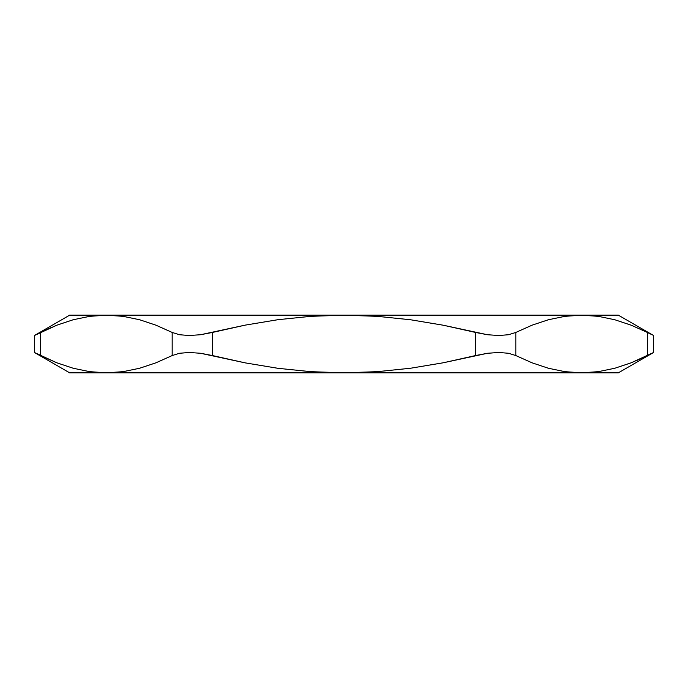 <?xml version="1.0" encoding="UTF-8"?>
<svg xmlns="http://www.w3.org/2000/svg" width="688" height="688" viewBox="0 0 688 688"><rect width="100%" height="100%" fill="white"/><g stroke="black" fill="none" stroke-linecap="round" stroke-linejoin="round"><path stroke-width="1.03" d="M106.408 372.827L344 372.827L310.847 371.675L277.883 368.295L245.083 362.851L200.526 353.271L189.234 352.48L179.534 353.262L172.181 355.558L155.944 362.817L139.587 368.261L123.075 371.666L106.408 372.827L69.651 372.827L106.408 372.827L89.715 371.666L73.195 368.252L56.837 362.808L34.4 352.48L34.4 335.52L56.863 325.183L73.229 319.739L89.732 316.334L106.408 315.173L123.092 316.334L139.621 319.748L155.97 325.192L172.181 332.442L172.181 355.558L155.944 362.817L139.587 368.261L123.075 371.666L106.408 372.827L344 372.827L310.847 371.675L277.883 368.295L245.083 362.851L212.454 355.558L212.454 332.442L245.083 325.149L277.883 319.705L310.847 316.325L344 315.173L377.308 316.334L410.555 319.765L443.287 325.226L475.546 332.442L475.546 355.558L443.287 362.774L410.555 368.235L377.308 371.666L344 372.827L618.349 372.827L653.6 352.48L631.137 362.817L614.771 368.261L598.268 371.666L581.592 372.827L564.908 371.666L548.379 368.252L532.03 362.808L515.819 355.558L515.819 332.442L532.056 325.183L548.413 319.739L564.925 316.334L581.592 315.173L618.349 315.173L581.592 315.173L598.285 316.334L614.805 319.748L631.163 325.192L647.374 332.442L647.374 355.558L631.137 362.817L614.771 368.261L598.268 371.666L581.592 372.827L618.349 372.827L653.6 352.48L653.6 335.52L618.349 315.173M69.651 315.173L34.4 335.52L69.651 315.173L106.408 315.173L69.651 315.173M89.715 371.666L73.195 368.252L56.837 362.808L40.626 355.558L40.626 332.442L56.863 325.183L73.229 319.739L89.732 316.334L106.408 315.173L581.592 315.173L344 315.173L377.308 316.334L410.555 319.765L443.287 325.226L487.474 334.729L498.766 335.52L508.466 334.738L515.819 332.442L532.056 325.183L548.413 319.739L564.925 316.334L581.592 315.173M56.855 325.183L73.195 319.748L56.837 325.192L34.4 335.52L34.4 352.48L40.626 355.558L40.626 332.442L51.944 327.196M631.145 362.817L614.805 368.252L631.163 362.808L653.6 352.48M344 372.827L581.592 372.827L564.908 371.666L548.379 368.252L532.03 362.808L515.819 355.558L508.509 353.271L498.834 352.48L487.534 353.262L443.287 362.774L410.555 368.235L377.308 371.666L344 372.827M636.056 360.804L647.374 355.558L647.374 332.442L651.983 334.729L647.442 332.476M581.592 372.827L598.276 371.666M106.408 315.173L123.092 316.334L139.621 319.748L155.97 325.192L172.181 332.442L179.491 334.729L189.166 335.52L200.466 334.738L245.083 325.149L277.883 319.705L310.847 316.325L344 315.173L106.408 315.173L89.724 316.334M598.285 316.334L614.805 319.748L631.137 325.183M631.163 325.192L647.374 332.442M172.181 332.442L172.181 355.558L179.534 353.262L189.234 352.48L200.526 353.271L212.454 355.558L212.454 332.442L200.466 334.738L189.166 335.52L179.491 334.729L172.181 332.442M475.546 332.442L475.546 355.558L487.534 353.262L498.834 352.48L508.509 353.271L515.819 355.558L515.819 332.442L508.466 334.738L498.766 335.52L487.474 334.729L475.546 332.442M69.651 372.827L34.4 352.48"/></g></svg>
